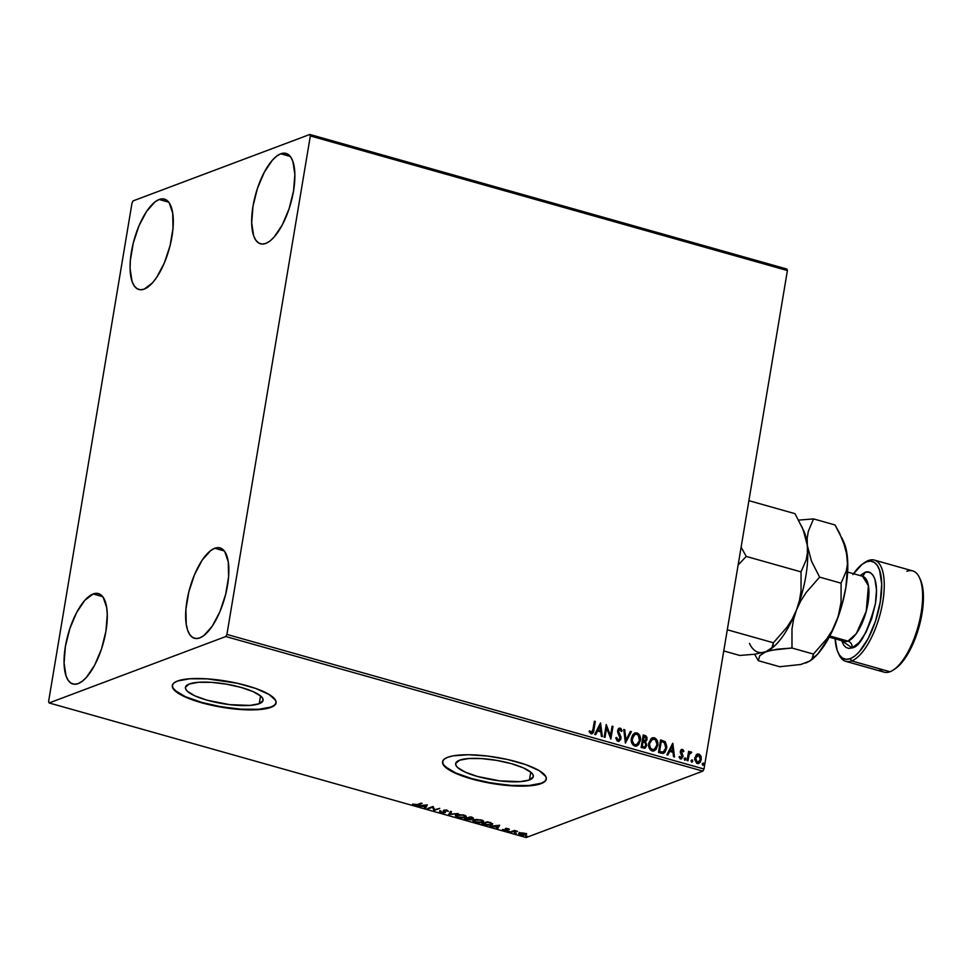 <?xml version="1.0" encoding="UTF-8"?>
<svg xmlns="http://www.w3.org/2000/svg" width="972" height="972" viewBox="0 0 972 972"><rect width="100%" height="100%" fill="white"/><g stroke="black" fill="none" stroke-linecap="round" stroke-linejoin="round"><path stroke-width="1.46" d="M529.448 779.957L530.761 772.145L529.448 779.957L520.287 781.646L499.79 780.881L477.495 776.47L465.418 772.218L457.751 767.625L455.977 765.438L455.686 763.421L459.525 760.226A39.378 9.927 9.5 0 1 504.006 761.829A39.378 9.927 9.5 0 1 533.324 776.592A39.378 9.927 9.5 0 1 529.448 779.957A39.378 9.927 9.5 0 1 484.979 778.353A39.378 9.927 9.5 0 1 455.649 763.591A39.378 9.927 9.5 0 1 459.525 760.226L468.686 758.537L481.784 758.597L496.801 760.408L511.479 763.7L523.568 767.965L531.222 772.546L532.996 774.745L533.288 776.762L529.448 779.957M259.22 703.716L260.532 695.903L259.22 703.716L250.059 705.405L229.562 704.639L207.267 700.241L195.19 695.976L187.523 691.396L185.749 689.197L185.458 687.18L189.297 683.984A39.378 9.927 9.5 0 1 233.778 685.588A39.378 9.927 9.5 0 1 263.096 700.35A39.378 9.927 9.5 0 1 259.22 703.716A39.378 9.927 9.5 0 1 214.751 702.112A39.378 9.927 9.5 0 1 185.421 687.35A39.378 9.927 9.5 0 1 189.297 683.984L198.458 682.295L211.544 682.356L226.573 684.179L241.25 687.459L253.34 691.724L260.994 696.304L262.768 698.504L263.06 700.52L259.22 703.716M172.348 685.345A52.609 13.256 -170.5 0 0 211.896 704.967A52.609 13.256 -170.5 0 0 270.969 707.033L270.909 707.385A52.609 13.256 9.5 0 1 211.495 705.247A52.609 13.256 9.5 0 1 172.311 685.527A52.609 13.256 9.5 0 1 177.487 681.032L173.964 682.952L172.36 685.296L172.761 687.994L179.383 693.984L192.833 700.01L211.058 705.15L241.178 709.56L258.661 709.645L270.909 707.385L274.432 705.465L276.036 703.121L275.647 700.423L269.013 694.433L255.575 688.419L237.35 683.267L207.218 678.857L189.734 678.772L177.487 681.032A52.609 13.256 9.5 0 1 236.913 683.17A52.609 13.256 9.5 0 1 276.084 702.89A52.609 13.256 9.5 0 1 270.909 707.385L270.969 707.033A52.609 13.256 -170.5 0 0 276.109 702.707M442.588 761.586A52.609 13.256 -170.5 0 0 482.124 781.196A52.609 13.256 -170.5 0 0 541.197 783.262L541.137 783.626A52.609 13.256 9.5 0 1 481.723 781.488A52.609 13.256 9.5 0 1 442.552 761.769A52.609 13.256 9.5 0 1 447.728 757.273L444.192 759.193L442.588 761.538L442.989 764.235L449.611 770.225L463.061 776.239L481.286 781.391L511.406 785.801L528.889 785.886L541.137 783.626L544.66 781.707L546.264 779.362L545.875 776.664L539.253 770.674L525.803 764.648L507.578 759.509L487.349 756.034L468.2 754.746L453.049 755.864L447.728 757.273A52.609 13.256 9.5 0 1 507.141 759.411A52.609 13.256 9.5 0 1 546.313 779.131A52.609 13.256 9.5 0 1 541.137 783.626L541.197 783.262A52.609 13.256 -170.5 0 0 546.337 778.949M159.189 199.491A46.972 18.128 105.8 0 1 164.438 199.114A46.972 18.128 105.8 0 1 170.72 242.951A46.972 18.128 105.8 0 1 144.184 289.146L140.369 289.765L137.003 288.648L134.185 285.817L132.046 281.394L130.09 268.503L130.345 260.532L133.273 243.036L139.008 225.747L146.663 211.276L155.083 201.836L159.189 199.491L162.992 198.859L166.37 199.989L169.177 202.808L172.7 213.075L173.016 228.104L170.1 245.588L164.365 262.89L156.711 277.36L152.507 282.816L144.184 289.146A46.972 18.128 105.8 0 1 138.935 289.522A46.972 18.128 105.8 0 1 132.654 245.673A46.972 18.128 105.8 0 1 159.189 199.491L168.715 202.176L159.189 199.491M214.751 548.269A46.972 18.128 105.8 0 1 220 547.892A46.972 18.128 105.8 0 1 226.282 591.729A46.972 18.128 105.8 0 1 199.746 637.924L195.943 638.543L192.565 637.425L189.759 634.595L187.62 630.172L186.235 624.328L185.907 609.31L188.835 591.814L194.57 574.525L202.225 560.054L210.657 550.614L214.751 548.269L218.566 547.637L221.932 548.767L224.751 551.586L228.262 561.852L228.59 576.882L225.662 594.366L219.927 611.667L212.273 626.138L203.841 635.579L199.746 637.924A46.972 18.128 105.8 0 1 194.497 638.3A46.972 18.128 105.8 0 1 188.216 594.451A46.972 18.128 105.8 0 1 214.751 548.269L224.289 550.954L214.751 548.269M93.166 593.965A46.972 18.128 105.8 0 1 98.427 593.588A46.972 18.128 105.8 0 1 104.709 637.438A46.972 18.128 105.8 0 1 78.173 683.62L74.358 684.252L70.98 683.122L68.174 680.303L66.035 675.88L64.079 662.989L65.403 646.416L69.826 628.677L76.642 612.482L84.843 600.295L93.166 593.965L96.981 593.345L100.359 594.463L103.166 597.294L106.689 607.561L107.26 614.608L105.936 631.18L101.525 648.919L94.697 665.103L86.496 677.302L82.268 681.275L78.173 683.62A46.972 18.128 105.8 0 1 72.912 683.996A46.972 18.128 105.8 0 1 66.631 640.159A46.972 18.128 105.8 0 1 93.166 593.965L102.704 596.662L93.166 593.965M280.762 153.783A46.972 18.128 105.8 0 1 286.023 153.406A46.972 18.128 105.8 0 1 292.305 197.255A46.972 18.128 105.8 0 1 265.757 243.437L261.954 244.069L258.576 242.939L255.77 240.12L253.631 235.698L251.675 222.807L252.999 206.234L257.41 188.495L264.238 172.299L272.439 160.113L276.668 156.127L280.762 153.783L284.577 153.163L287.955 154.281L290.762 157.112L292.9 161.522L294.856 174.413L293.532 190.998L289.109 208.725L282.293 224.921L274.092 237.107L269.864 241.092L265.757 243.437A46.972 18.128 105.8 0 1 260.508 243.814A46.972 18.128 105.8 0 1 254.227 199.977A46.972 18.128 105.8 0 1 280.762 153.783L290.3 156.468L280.762 153.783M310.335 135.946L787.405 270.544L703.995 769.022L226.913 634.424L310.335 135.946L309.825 134.464L133.128 200.876L132.022 202.978L48.6 701.456L49.11 702.95L225.808 636.526L702.878 771.124L526.18 837.536L49.11 702.95L225.808 636.526L226.913 634.424L310.335 135.946L309.825 134.464L133.128 200.876L132.022 202.978L48.6 701.456L49.11 702.95L526.18 837.536L702.878 771.124L703.995 769.022L787.405 270.544L786.895 269.05L309.825 134.464L786.895 269.05L787.405 270.544L310.335 135.946M696.146 754.867L694.64 759.545L696.851 763.397L698.747 763.494L700.472 761.999L701.14 756.653L699.524 754.345L697.361 754.053L694.725 757.881L697.228 763.53L698.795 763.482L701.31 759.74L700.982 756.228L698.819 754.029L696.146 754.867M691.104 751.854L688.954 753.045L689.513 751.575L688.613 751.32L687.07 760.493L687.969 760.748L689.269 754.26L691.724 752.364L690.545 751.854L689.282 752.923L689.513 751.575L688.613 751.32L687.07 760.493L687.969 760.748L689.16 754.551L691.724 752.364L690.412 751.891M681.421 749.497L682.417 749.4L680.971 749.837L680.242 752.073L682.028 756.787L680.995 757.735L679.683 756.386L679.027 757.091L680.121 758.597L681.53 758.84L683.049 755.985L681.251 751.332L682.077 750.518L683.267 751.842L683.923 751.198L682.927 749.679L682.089 749.521L683.608 751.32L681.579 749.424M661.191 753.191L663.269 753.373L664.994 752.292L666.853 746.569L665.37 741.915L660.583 739.874L658.481 752.425L663.669 753.251L666.695 748.343L665.055 741.612L660.583 739.874L658.481 752.425L661.191 753.191M641.119 747.529L645.116 748.076L646.805 745.403L645.493 741.672L646.854 740.044L646.975 737.444L645.955 735.913L643.221 734.978L641.119 747.529L644.91 748.161L646.805 745.403L645.493 741.672L647.036 739.315L644.873 735.439L643.221 734.978L641.119 747.529M625.397 743.094L631.387 731.637L630.415 731.369L625.98 740.081L624.741 729.765L623.757 729.486L625.397 743.094L631.387 731.637L630.415 731.369L625.98 740.081L624.741 729.765L623.757 729.486L625.397 743.094M605.046 737.347L606.601 728.016L610.878 738.999L612.98 726.448L612.081 726.193L610.513 735.549L606.236 724.541L604.147 737.092L605.046 737.347L606.601 728.016L610.878 738.999L612.98 726.448L612.081 726.193L610.513 735.549L606.236 724.541L604.147 737.092L605.046 737.347M591.025 733.739C592.92 733.581 593.88 732.317 593.892 729.936L595.314 721.467L594.414 721.212L592.592 731.466L591.462 732.475L589.676 730.823L589.056 731.661L591.025 733.739L592.993 732.997L595.314 721.467L594.414 721.212L593.017 729.559L591.231 732.438L589.676 730.823L589.056 731.661L591.025 733.739L592.094 733.714M600.55 722.937L594.706 734.431L595.69 734.711L597.561 731.029L600.842 731.952L601.364 736.314L602.348 736.594L600.55 722.937L594.706 734.431L595.69 734.711L597.561 731.029L600.842 731.952L601.364 736.314L602.348 736.594L600.55 722.937M619.03 728.259L620.209 728.149L617.633 730.494L617.779 732.536L620.075 738.356L617.767 740.142L616.613 737.408L615.774 737.845L617.937 741.332L620.622 739.765L620.95 736.946L618.496 731.138L619.711 729.389L621.278 731.479L622.104 730.908L620.938 728.563L618.459 728.684L617.572 730.993L619.99 737.043L619.796 739.17L618.095 740.02L616.613 737.408L615.774 737.845L617.038 740.81L619.103 741.284M631.375 738.27L631.423 741.733L632.918 744.892L635.858 746.204L638.58 744.746L640.499 739.583L638.835 734.054L636.927 732.864L634.838 732.985L632.772 734.723L631.375 738.27C630.743 741.83 631.873 744.431 634.789 746.083L636.818 746.01L640.378 740.737C641.034 737.141 639.892 734.516 636.927 732.864L634.91 732.961L631.375 738.27M648.749 743.167L648.786 746.63L650.28 749.789L653.22 751.113L655.942 749.655L657.874 744.491L656.197 738.951L653.767 737.663L651.289 738.404L648.749 743.167C648.105 746.727 649.247 749.327 652.151 750.979L654.192 750.919L657.74 745.646C658.396 742.037 657.254 739.413 654.29 737.76L652.273 737.857L648.749 743.167M672.709 743.301L666.865 754.794L667.849 755.074L669.72 751.38L673.001 752.304L673.523 756.666L674.495 756.945L672.855 743.337L666.865 754.794L667.849 755.074L669.72 751.38L673.001 752.304L673.523 756.666L674.495 756.945L672.709 743.301M684.385 758.804L684.786 759.995L685.576 759.861L685.612 758.16L684.385 758.804L684.956 760.068L685.88 759.229L685.309 757.978L684.385 758.804L685.309 757.978M691.262 760.748L691.529 761.817L692.465 761.805L692.501 760.104L691.262 760.748L691.833 762.012L692.769 761.173L692.186 759.91L691.262 760.748L692.186 759.91M702.489 763.919L702.756 764.988L703.692 764.976L703.728 763.275L702.489 763.919L703.072 765.171L703.995 764.344L703.412 763.081L702.489 763.919L703.412 763.081M526.545 833.502L525.828 835.021L526.35 834.098L524.309 833.174L518.914 833.308L519.692 834.656L523.616 835.325L526.423 834.219L524.686 833.271L521.575 832.846L518.598 833.684M510.288 831.996L517.505 831.339L514.431 830.428L510.288 831.996L517.505 831.339L514.431 830.428L510.288 831.996M508.283 828.654L505.343 828.642L505.707 830.124L502.548 829.481L506.4 830.428L507.275 829.979L506.4 828.824L509.425 829.359L508.283 828.654L505.489 828.569L505.999 830.052L502.548 829.481L506.922 830.295L506.4 828.824L509.425 829.359L508.283 828.654M484.408 824.693L490.058 825.277L492.634 823.94L487.373 821.79L481.699 823.928L491.65 824.912L492.646 824.135L487.373 821.79L481.699 823.928L484.408 824.693M473.121 817.902L472.939 818.643L470.011 816.893L464.337 819.019L471.031 819.858L470.642 818.788L473.376 818.217L470.011 816.893L464.337 819.019L471.031 819.858L470.642 818.788L473.376 818.29M448.614 814.585L458.177 813.552L450.06 814.099L451.518 811.681L450.546 811.401L448.76 814.633L458.177 813.552L450.06 814.099L451.518 811.681L450.546 811.401L448.614 814.585M428.251 808.85L432.479 807.258L434.095 810.49L439.769 808.364L434.642 809.7L433.026 806.456L427.352 808.595L428.251 808.85L432.479 807.258L434.095 810.49L439.769 808.364L434.642 809.7L433.026 806.456L427.352 808.595L428.251 808.85M417.425 804.549L412.59 804.099L416.781 805.229L422.103 803.382L421.204 803.127L417.425 804.549L414.206 804.549L418.276 804.816L422.103 803.382L421.204 803.127L417.425 804.549M427.34 804.852L417.924 805.934L425.201 806.784L424.582 807.805L425.554 808.084L427.34 804.852L417.924 805.934L425.201 806.784L424.582 807.805L425.554 808.084L427.34 804.852M439.672 811.353L443.426 812.884L445.431 812.434L444.739 810.441L448.384 811.328L445.055 810.053L443.281 810.563L444.168 812.422L439.648 811.62L441.057 812.556L445.067 812.677L444.605 810.49L448.384 811.328L447.084 810.332L443.682 810.235L444.168 812.422L439.648 811.45M466.22 816.334L465.369 817.452C467.07 816.857 466.548 816.055 463.802 815.046L455.491 815.557L457.411 817.16L462.356 817.877L466.147 817.002L464.786 815.374L458.82 814.5L455.467 815.654L455.589 814.937M483.582 821.231L482.744 822.348C484.433 821.753 483.91 820.951 481.176 819.943L472.866 820.453L474.773 822.057L479.718 822.786L483.509 821.899L482.148 820.271L476.183 819.396L472.829 820.55L472.951 819.833M499.499 825.216L490.082 826.285L497.36 827.148L496.741 828.168L497.713 828.448L499.644 825.252L490.082 826.285L497.36 827.148L496.741 828.168L497.713 828.448L499.499 825.216M507.846 831.036L509.474 831.291L508.125 831.424M514.735 832.98L516.351 833.235L515.002 833.369M525.961 836.151L527.577 836.406L526.229 836.54M442.649 761.185L443.05 763.871L445.419 766.799L455.649 772.922L471.797 778.621L491.395 783.019L511.466 785.437L528.95 785.522L541.197 783.262L544.721 781.342L546.325 778.997M172.421 684.944L172.822 687.629L175.191 690.57L185.421 696.693L201.569 702.379L221.166 706.778L241.238 709.196L258.722 709.293L270.969 707.033L274.493 705.113L276.097 702.756M418.373 804.184L418.276 804.816L418.373 804.184M412.59 804.099L414.145 804.962L412.59 804.099M427.194 804.877L425.554 808.084L424.971 807.173L425.675 807.368L427.194 804.877M426.04 805.387L425.396 806.456L422.881 805.752L426.113 804.998L425.396 806.456L422.881 805.752L426.04 805.387M434.606 809.627L433.889 810.441L432.576 806.626L434.606 809.627M441.179 811.839L439.794 810.636M441.58 812.325L440.693 811.45M444.532 810.198L445.188 811.96L444.556 811.413L444.168 812.422M447.448 810.539L447.327 811.256L446.61 809.834M445.067 812.677L444.957 811.438M440.085 811.365L440.729 811.693M444.058 812.155L445.407 811.851M444.556 811.413L444.435 812.191M451.251 811.608L450.06 814.099L451.251 811.608M450.109 813.771L449.028 813.904L450.109 813.771M456.366 814.925C454.714 815.52 455.224 816.322 457.909 817.306L465.369 817.452L466.293 816.711M456.597 816.067L455.674 815.314M455.637 815.241L457.071 816.273M464.92 816.905L466.268 816.286M456.682 815.289L457.022 814.633M465.211 815.496L465.211 816.116M463.267 815.277C465.418 816.079 465.819 816.723 464.482 817.197L458.468 817.088C456.33 816.286 455.929 815.654 457.265 815.18L463.328 814.925L465.09 816.832L461.591 817.549L457.691 816.832L456.536 815.763L458.93 814.852L463.267 815.277M465.272 815.581L464.482 817.197M456.816 814.791L456.536 815.763L457.265 815.18M472.939 818.643L473.06 817.926L472.319 818.096M470.764 818.072L470.642 818.788M471.031 819.858L471.153 819.141L470.424 819.311M470.412 819.311L471.262 819.092M472.137 818.108L473.194 817.877M468.565 817.695L470.132 819.603L465.807 819.056L468.856 817.78M470.399 818.813L469.853 818.108L470.254 818.886M472.295 817.61L471.371 816.905M470.327 817.367L472.028 818.4L468.504 818.047L470.387 817.002L472.028 818.4L468.504 818.047L470.327 817.367M469.731 818.825L469.561 819.724L465.807 819.056L467.921 818.266L470.132 819.603M471.25 817.622L472.028 818.4M473.728 819.821C472.076 820.417 472.586 821.219 475.284 822.215L482.744 822.348L483.667 821.607M473.959 820.963L473.036 820.21M473 820.149L474.433 821.17M482.294 821.814L483.631 821.182M474.057 820.186L474.385 819.53M482.574 820.392L482.574 821.012M480.63 820.174C482.78 820.976 483.181 821.619 481.845 822.093L475.83 821.984C473.692 821.182 473.303 820.55 474.628 820.076L480.69 819.821L482.452 821.729L478.953 822.446L475.43 821.862L473.899 820.66L476.292 819.748L480.63 820.174M482.634 820.477L481.845 822.093M474.178 819.688L473.899 820.672L474.628 820.076M492.549 823.77L491.65 824.912L491.358 824.329M491.212 824.365L492.61 823.709M483.181 823.964L487.75 821.899L490.775 822.786L490.751 824.657L486.693 824.851L483.181 823.964L483.278 823.333L487.689 822.263L490.702 823.223L490.751 824.657L489.706 824.924L483.181 823.964M490.872 823.94L490.824 822.506M499.353 825.228L497.713 828.448L497.129 827.524L497.834 827.731L499.353 825.228M498.199 825.75L497.555 826.82L495.04 826.115L498.272 825.35L497.555 826.82L495.04 826.115L498.199 825.75M505.428 828.436L506.181 829.845L505.78 828.703L506.4 828.824M506.303 829.128L506.193 829.906M514.54 830.465L514.139 831.23L514.2 830.525M512.681 831.084L512.584 831.716L512.681 831.084M511.296 831.619L511.187 832.239L511.296 831.619M519.242 833.162L520.397 834.887L525.828 835.021L526.423 834.219M520.518 834.17L519.352 832.445M518.756 833.198L519.813 833.94M525.026 834.523L526.508 833.952M524.175 833.466L524.929 834.766L520.907 834.693L520.214 832.931L524.236 833.162L525.427 834.365L523.799 834.984L519.631 833.964L524.175 833.466M524.929 834.766L525.56 833.575M519.789 833.004L519.619 833.83L520.129 833.417M520.251 832.7L521.028 833.976M490.702 823.223L491.54 824.062L490.751 824.657M591.681 733.872L593.576 730.057L591.936 733.763M591.754 732.366L590.612 732.426L589.36 730.944L591.608 732.463M600.392 723.253L601.996 736.497L600.392 723.253M597.233 731.151L595.459 734.65L597.233 731.151M599.797 726.108L597.841 729.972L600.344 730.677L597.841 729.972L600.125 725.987L600.672 730.555L598.157 729.851L599.797 726.108M606.176 724.918L610.513 735.549L606.176 724.918M612.044 726.4L612.98 726.448L610.61 738.769L612.652 726.57L612.044 726.4M606.273 728.137L604.754 737.274L606.273 728.137M620.209 728.149L621.788 731.029L620.209 728.149L619.2 728.186M619.662 729.559L618.216 730.81L619.978 729.437L621.278 731.479L622.104 730.908L621.254 731.394L621.157 729.365L618.8 728.332M619.225 729.522L619.978 729.437M618.812 732.463L618.544 730.689L618.484 732.584L619.711 734.03L618.812 732.463M617.937 741.332L620.974 738.623L619.711 734.03L620.974 738.623L618.933 741.344M618.727 741.429L620.707 738.149L618.216 731.709L619.395 729.51M623.781 729.705L624.741 729.765L625.652 740.202L623.781 729.705M630.318 731.552L631.387 731.637L625.385 742.948L631.071 731.758L630.318 731.552M634.752 733.022L636.599 732.985C639.564 734.638 640.718 737.262 640.05 740.858L636.66 746.071M636.563 746.119L639.43 743.033L640.026 737.359L637.62 733.435L634.522 733.107M636.672 744.686L633.477 744.273L631.849 740.482L632.456 736.885L634.752 734.395M634.995 734.31L631.958 738.635C631.436 741.478 632.335 743.568 634.655 744.904L634.971 744.783C632.663 743.446 631.764 741.357 632.274 738.513L635.153 734.237L636.757 734.164C639.09 735.512 640.001 737.627 639.479 740.482L636.636 744.722L634.655 744.904L636.49 744.771M644.339 748.355L646.416 745.84L646.356 743.471L645.177 741.794L646.757 738.198L645.639 736.035L643.185 735.184L644.873 735.439L647.036 739.315L645.177 741.794L646.805 745.403L644.74 748.221M644.679 746.848L641.909 746.618L642.686 741.952L644.873 742.511L645.906 745.147L644.715 746.873L642.929 746.909L644.558 746.921M644.63 740.895L642.905 740.664L643.573 736.642L644.837 736.776L646.137 739.085L645.043 740.749L643.367 740.798L644.873 740.798M643.683 740.664L642.905 740.664L643.683 740.664L643.901 736.521L642.905 740.664L643.901 736.521L645.651 737.189L646.173 738.708L645.323 740.591L643.683 740.664M643.257 746.788L641.909 746.618L643.257 746.788L642.237 746.496L643.014 741.83L641.909 746.618L643.014 741.83L645.165 742.73L645.943 744.406L645.007 746.727L643.257 746.788M652.115 737.918L653.974 737.882C656.926 739.534 658.08 742.158 657.412 745.767L654.034 750.967M653.925 751.016L656.793 747.93L657.388 742.268L654.994 738.331L651.884 738.003M652.358 739.206L649.32 743.531C648.798 746.375 649.697 748.464 652.018 749.801L652.346 749.679C650.025 748.343 649.126 746.253 649.648 743.41L652.115 739.328L653.901 739.012L655.614 740.057L656.951 744.467L655.104 748.938L652.88 749.91L651.216 749.436L649.223 745.378L650.475 740.628L654.12 739.06C656.452 740.421 657.364 742.523 656.841 745.378L654.01 749.619L652.018 749.801L653.852 749.667M653.682 749.74L650.851 748.719L649.539 745.257L649.648 743.41L652.516 739.145M663.439 753.336L665.978 750.08L666.379 744.892L664.581 741.612L660.547 740.081L665.055 741.612L666.695 748.343L663.512 753.312M663.111 752.024L659.271 751.514L661.264 741.417L664.386 742.669L665.796 748.076L663.269 751.964L660.851 751.951M659.271 751.514L660.948 741.539L659.271 751.514L663.013 752.024L659.271 751.514M660.243 751.793L659.599 751.392L661.264 741.417L664.654 742.9L665.869 745.597L665.298 749.862L663.013 752.024M672.551 743.604L674.155 756.848L672.551 743.604M669.392 751.502L667.618 755.001L669.392 751.502M671.956 746.472L669.987 750.323L672.503 751.04L669.987 750.323L672.272 746.35L672.831 750.919L670.316 750.202L671.956 746.472M682.417 749.4L680.303 751.332L682.101 756.532L680.424 757.82L679.683 756.386L679.027 757.091L680.667 758.853L683 756.738L680.886 751.66L681.287 752.425L680.886 751.66L682.283 750.542L683.267 751.842L683.923 751.198L683.219 751.696L683.012 750.238L681.299 749.534M681.202 751.538L682.283 750.542M680.667 758.853L681.591 758.828M681.202 758.962L682.672 756.86L680.339 758.974M680.886 751.66L681.238 750.906M684.057 758.925L684.981 758.099L685.88 759.229L684.628 760.189M684.956 760.068L685.88 759.229M685.114 760.104L685.576 758.974L684.64 758.099M690.776 751.976L691.724 752.364L690.995 753.081L690.776 751.976M690.436 753.057L688.832 754.673L690.764 752.936M688.832 754.673L687.678 760.663L688.832 754.673M690.946 760.869L691.87 760.031L692.769 761.173L691.517 762.133M691.833 762.012L692.769 761.173M692.003 762.048L692.368 760.554L691.529 760.043M697.131 754.151L698.819 754.029L700.982 756.228L701.31 759.74L698.661 763.518M698.431 763.615L700.533 761.416L701.067 758.099L699.816 754.965L697.033 754.175M698.358 762.413L697.422 762.4L695.624 758.136L698.625 755.159L700.411 759.484L697.665 762.595L696.086 761.866L695.308 760.14L695.636 757.079L697.167 755.353M698.309 755.28L695.296 758.257L697.422 762.4L695.794 760.639L695.952 756.945L698.054 755.098L699.986 756.374L700.071 760.663L697.422 762.4M697.422 755.268L698.625 755.159M702.173 764.041L703.096 763.202L703.995 764.344L702.744 765.292M703.072 765.171L703.995 764.344M703.23 765.207L703.594 763.713L702.756 763.214M600.672 730.555L598.157 729.851L600.125 725.987L600.672 730.555M639.479 740.482L637.413 744.309L635.409 744.868L633.805 744.151L632.177 740.36L633.708 735.269L635.895 734.079L638.252 735.148L639.479 740.482M672.831 750.919L670.316 750.202L672.272 746.35L672.831 750.919M226.913 634.424L703.995 769.022L702.878 771.124L225.808 636.526L226.913 634.424M837.986 652.358L838.897 654.387A52.609 20.303 -74.2 0 0 851.642 660.911L850.281 658.652A50.726 19.574 105.8 0 1 837.986 652.358A50.726 19.574 105.8 0 1 835.155 638.823L837.171 650.292L839.48 655.067L842.517 658.117L846.162 659.332L850.281 658.652L851.642 660.911A52.609 20.303 105.8 0 1 845.762 661.337A52.609 20.303 105.8 0 1 838.459 653.33M863.926 563.08A52.609 20.303 105.8 0 1 868.446 560.504A52.609 20.303 -74.2 0 0 864.849 562.423L863.014 563.675A50.726 19.574 105.8 0 1 866.477 561.828L868.446 560.504A52.609 20.303 105.8 0 1 874.326 560.079A52.609 20.303 105.8 0 1 881.361 609.189A52.609 20.303 105.8 0 1 851.642 660.911L890.012 671.737A52.609 20.303 105.8 0 1 879.332 668.724M853.525 573.735A50.726 19.574 105.8 0 1 863.014 563.675M852.08 647.899A5.638 5.006 69.4 0 0 847.973 641.107L856.368 633.513L866.234 611.279L868.409 585.764L862.553 576.275A33.813 13.049 -74.2 0 1 867.085 607.852A33.813 13.049 -74.2 0 1 847.973 641.107L829.869 635.992L847.973 641.107A5.638 5.006 -110.6 0 1 852.08 647.899L859.066 642.577L865.955 632.335L871.69 618.739L875.395 603.843L876.513 589.919L874.873 579.093L873.075 575.375L870.718 573.006L867.875 572.058L864.679 572.581C869.916 569.203 879.83 576.056 875.395 603.843C867.546 632.322 859.77 647.012 852.08 647.899L841.655 640.657L843.684 645.104L846.041 647.474L848.872 648.421L852.08 647.899M862.225 576.189A5.638 5.006 69.4 0 0 864.679 572.581L860.013 575.558L864.679 572.581A5.638 5.006 -110.6 0 1 862.225 576.189M845.762 661.337L884.131 672.162A52.609 20.303 -74.2 0 0 890.012 671.737L851.642 660.911A52.609 20.303 -74.2 0 0 882.746 602.178A52.609 20.303 -74.2 0 0 868.446 560.504L866.477 561.828L870.596 561.148L874.241 562.363L877.279 565.412L879.587 570.187L881.701 584.111L880.268 602.008L875.493 621.169L868.13 638.653L859.272 651.823L854.704 656.112L850.281 658.652A50.726 19.574 105.8 0 0 880.268 602.008A50.726 19.574 105.8 0 0 866.477 561.828L862.055 564.355L852.954 574.549M844.194 641.374A33.813 13.049 -74.2 0 0 847.973 641.107L844.194 641.374L829.25 637.158M723.751 650.936L739.704 655.444L723.751 650.936M771.914 647.741L770.468 649.272A67.639 26.098 -74.2 0 0 796.505 609.954A67.639 26.098 -74.2 0 0 807.319 545.401A67.639 26.098 -74.2 0 0 803.832 531.016L794.999 513.678L748.902 500.665L794.999 513.678L803.139 529.631L807.319 545.401L807.428 552.752L806.286 559.629L801.049 571.888L746.229 556.434L741.114 547.151L746.229 556.434L801.049 571.888L801.037 590.903L799.458 600.453L796.505 609.954L792.265 618.933L786.834 627.426L773.396 642.771L727.299 629.771L773.396 642.771L771.914 647.741L765.839 651.726L754.576 654.253L739.704 655.444L754.576 654.253L765.839 651.726A67.639 26.098 105.8 0 1 749.461 643.343M738.125 565.048L746.229 556.434L738.125 565.048M769.982 649.588L769.982 649.588A67.639 26.098 105.8 0 0 796.505 609.954L792.265 618.933L786.834 627.426L773.396 642.771L773.129 645.335M769.557 649.891L765.839 651.726L777.114 649.199L791.973 648.02L791.986 629.006L793.565 619.468L796.505 609.954L800.758 600.975L806.189 592.483L819.627 577.137L811.486 561.184L807.319 545.401L807.428 552.752L806.286 559.629L801.049 571.888L801.037 590.903L799.458 600.453L796.505 609.954L800.758 600.975L806.189 592.483L819.627 577.137L811.486 561.184L807.319 545.401L807.197 538.063L808.34 531.186L813.576 518.914L798.644 520.105L813.576 518.914L835.033 524.965L839.492 532.96L845.871 548.852L847.766 563.639L845.859 587.501L842.068 604.584L836.54 621.254L829.675 636.368L817.865 653.913L809.773 661.045L800.794 664.484L779.738 666.731L758.282 660.681L759.764 655.723L763.81 652.613L770.93 650.268L791.973 648.02L813.43 654.071L811.948 659.04L809.591 661.191L800.794 664.484L779.738 666.731L758.282 660.681L759.764 655.723L765.839 651.726M801.851 526.605L805.837 537.565L807.319 545.401A67.639 26.098 105.8 0 1 796.505 609.954L793.565 619.468L791.986 629.006L791.973 648.02L813.43 654.071L813.163 656.635M754.637 654.253L758.282 660.681L754.637 654.253M803.079 529.485A67.639 26.098 105.8 0 1 807.319 545.401L807.197 538.063L808.34 531.186L813.576 518.914L835.033 524.965L843.174 540.918L847.353 556.701A67.639 26.098 -74.2 0 0 843.866 542.315L841.886 537.905M843.83 542.242L846.405 550.48L847.463 564.039L846.32 570.916L841.084 583.188L841.072 602.203L838.192 616.527L832.299 630.233L826.868 638.726L813.43 654.071L826.868 638.726L832.299 630.233L836.54 621.254A67.639 26.098 -74.2 0 0 847.353 556.701L847.463 564.039L846.32 570.916L841.084 583.188L819.627 577.137L841.084 583.188L841.072 602.203L839.492 611.74L836.54 621.254A67.639 26.098 -74.2 0 1 810.502 660.559L805.873 663.026M811.948 659.04L809.591 661.191M906.815 571.329A52.609 20.303 105.8 0 1 919.561 577.854A52.609 20.303 105.8 0 1 917.945 627.049A52.609 20.303 105.8 0 1 893.608 669.829A52.609 20.303 105.8 0 1 890.012 671.737A52.609 20.303 -74.2 0 0 919.731 620.014A52.609 20.303 -74.2 0 0 912.696 570.904L874.326 560.079M920.423 579.762L922.78 588.267L923.4 595.872L921.966 613.782L919.962 623.38L917.204 632.93L909.828 650.426L900.971 663.584L895.37 668.627M893.608 669.829L895.455 668.566A50.726 19.574 -74.2 0 0 918.917 627.317A50.726 19.574 -74.2 0 0 920.472 579.883L919.561 577.854M440.68 811.511L440.802 810.794M444.338 810.697L444.459 809.98M471.456 819.493L471.578 818.776M472.307 818.193L472.428 817.476M470.412 819.372L470.533 818.655M491.54 824.049L491.662 823.333M506.242 828.958L506.363 828.241M507.712 831.145L507.821 830.428M514.589 833.089L514.71 832.372M526.472 834.486L526.593 833.769M525.816 836.26L525.937 835.543M847.608 572.058L862.553 576.275"/></g></svg>
